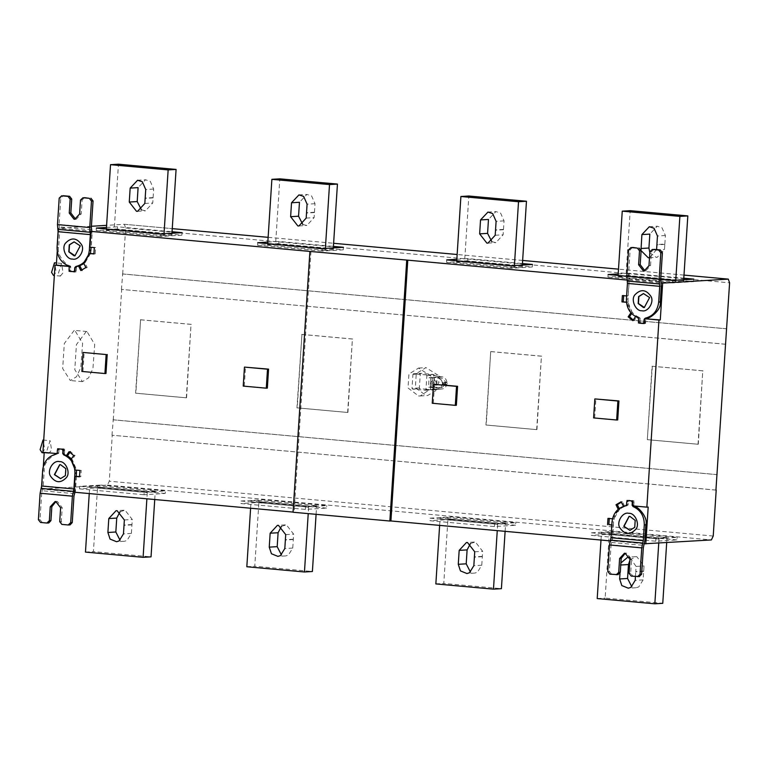 <?xml version="1.0" encoding="UTF-8"?>
<svg xmlns="http://www.w3.org/2000/svg" width="768" height="768" viewBox="0 0 768 768"><rect width="100%" height="100%" fill="white"/><g stroke="black" fill="none" stroke-linecap="round" stroke-linejoin="round"><path stroke-width="0.58" stroke-dasharray="3.84 2.88" d="M120.096 511.661L125.069 510.24L132.288 519.494L131.395 533.414L127.018 540.461L124.512 541.238M131.942 524.861L124.003 525.35M154.742 499.517L155.213 492.23L97.584 486.998L93.408 551.616L151.037 556.848M89.251 493.574L89.654 487.363L147.283 492.595L147.312 491.501L89.683 486.269L89.654 487.363M89.683 486.269L97.651 485.779L155.28 491.011L155.213 492.23M97.584 486.998L97.651 485.779M85.469 552.096L93.408 551.616M147.283 492.595L146.88 498.806M155.28 491.011L147.312 491.501M281.453 526.31L286.426 524.89L293.645 534.144L292.752 548.064L288.384 555.12L285.869 555.888M293.299 539.52L285.36 540M316.09 514.33L316.57 506.88L258.941 501.648L254.765 566.266L312.394 571.507M250.608 508.224L251.011 502.022L308.64 507.254L308.669 506.16L251.04 500.918L251.011 502.022M251.04 500.918L259.008 500.438L316.637 505.67L316.57 506.88M258.941 501.648L259.008 500.438M246.826 566.755L254.765 566.266M308.64 507.254L308.227 513.619M316.637 505.67L308.669 506.15M241.018 501.005L262.176 499.718L326.717 505.584L305.558 506.861L241.018 501.005L240.854 503.539L305.395 509.395L326.554 508.109L326.717 505.584M305.558 506.861L305.395 509.395M326.554 508.109L262.013 502.253L262.176 499.718M262.013 502.253L240.854 503.539M165.197 493.459L100.656 487.594L100.819 485.069L165.36 490.925L144.202 492.211L144.038 494.746L165.197 493.459L165.36 490.925M100.656 487.594L79.498 488.88L79.661 486.346L100.819 485.069M470.477 543.475L475.44 542.054L482.669 551.309L481.766 565.229L477.398 572.285L474.883 573.053M482.314 556.685L474.384 557.165M505.114 531.341L505.584 524.045L447.965 518.813L443.779 583.43L501.408 588.672M439.632 525.389L440.035 519.187L497.664 524.419L497.693 523.325L440.064 518.083L440.035 519.187M440.064 518.083L448.032 517.603L505.651 522.835L505.584 524.045M447.965 518.813L448.032 517.603M435.85 583.92L443.779 583.43M497.664 524.419L497.261 530.621M505.651 522.835L497.693 523.315M430.032 518.17L451.19 516.883L515.741 522.749L494.573 524.026L430.032 518.17L429.869 520.704L494.41 526.56L515.578 525.274L515.741 522.749M494.573 524.026L494.41 526.56M515.578 525.274L451.027 519.418L451.19 516.883M451.027 519.418L429.869 520.704M629.942 560.131L635.722 556.694L636.797 556.704L644.026 565.958L643.123 579.878L638.755 586.934L636.24 587.712M620.899 562.954L619.987 573.418M643.67 571.334L635.741 571.814L636.086 566.438L629.76 557.328M635.434 576.48L635.741 571.814M666.691 542.65L666.95 538.704L609.322 533.462L605.136 598.09L662.765 603.322M600.989 540.048L601.392 533.837L659.021 539.069L659.05 537.974L667.008 537.485L666.95 538.704M609.322 533.462L609.389 532.253L601.421 532.733L601.392 533.837M597.206 598.57L605.136 598.09M601.421 532.742L659.05 537.974M659.021 539.069L658.752 543.13M667.008 537.485L609.389 532.253M591.389 532.819L655.93 538.685L677.098 537.398L612.547 531.533L591.389 532.819L591.226 535.354L655.766 541.21L676.934 539.933L677.098 537.398M655.766 541.21L655.93 538.685M676.934 539.933L612.384 534.067L612.547 531.533M612.384 534.067L591.226 535.354M456.355 405.293L432.25 403.258M433.306 403.2L434.534 384.202M617.712 419.942L593.606 417.917M594.662 417.85L595.891 398.861M302.813 224.525L306.854 225.475L314.122 217.622L314.458 212.246L306.528 212.726M314.458 212.246L315.014 203.702L311.606 195.946L306.883 194.419L299.462 202.282M333.312 247.91L333.264 248.707L275.635 243.475L279.811 178.848M275.635 243.475L275.549 244.685L267.581 245.174L267.696 244.061L325.325 249.293L325.382 248.39M325.325 249.293L325.21 250.397L333.178 249.917L333.264 248.707M267.581 245.165L325.21 250.397M333.178 249.917L275.549 244.685M322.262 248.582L322.099 251.117L343.258 249.83L278.717 243.974L278.88 241.44L333.418 246.394M267.821 242.112L278.88 241.44M278.717 243.974L257.549 245.251L257.722 242.726M343.258 249.83L343.421 247.296M257.549 245.251L322.099 251.117M141.456 209.875L145.498 210.826L152.755 202.973L153.101 197.597L145.171 198.077M153.101 197.597L153.658 189.053L150.25 181.286L145.526 179.77L138.096 187.632M171.955 233.261L171.907 234.048L114.278 228.816L118.454 164.198M114.278 228.816L114.192 230.035L106.224 230.515L106.339 229.411L163.968 234.643L164.026 233.741M163.968 234.643L163.853 235.747L171.821 235.267L171.907 234.048M106.224 230.515L163.853 235.747M171.821 235.267L114.192 230.035M160.906 233.933L160.742 236.467L181.901 235.181L117.36 229.315L117.523 226.79L172.061 231.734M106.464 227.453L117.523 226.79M117.36 229.315L96.192 230.602L96.355 228.067M181.901 235.181L182.064 232.646M96.192 230.602L160.742 236.467M491.837 241.69L495.878 242.64L503.136 234.787L503.482 229.411L495.542 229.891M503.482 229.411L504.038 220.867L500.621 213.11L495.907 211.584L488.477 219.446M522.336 265.075L522.288 265.872L464.659 260.64L468.835 196.013M464.659 260.64L464.563 261.85L456.605 262.339L456.71 261.226L514.339 266.458L514.397 265.555M514.339 266.458L514.234 267.562L522.192 267.082L522.288 265.872M456.605 262.33L514.234 267.562M522.192 267.082L464.563 261.85M511.277 265.747L511.114 268.282L532.272 266.995L467.731 261.139L467.894 258.605L522.432 263.558M456.845 259.277L467.894 258.605M467.731 261.139L446.573 262.416L446.736 259.891M532.272 266.995L532.435 264.461M446.573 262.416L511.114 268.282M649.824 252.662L656.16 257.28L657.235 257.299L664.493 249.446L664.838 244.07L656.899 244.55M656.582 249.6L649.488 257.76M641.098 250.618L641.011 249.85M664.838 244.07L665.395 235.517L661.987 227.76L657.264 226.234L649.834 234.106M683.693 279.734L683.645 280.522L626.016 275.29L630.192 210.672M675.696 281.117L675.59 282.221L617.962 276.979L618.067 275.885L675.696 281.117L675.754 280.214M626.016 275.29L625.92 276.509L683.549 281.741L675.59 282.221M683.549 281.741L683.645 280.522M617.962 276.989L625.92 276.509M608.093 274.541L607.93 277.075L629.088 275.789L693.629 281.654L672.47 282.931L672.634 280.406M693.629 281.654L693.792 279.12M629.088 275.789L629.251 273.254L683.789 278.208M618.202 273.926L629.251 273.254M672.47 282.931L607.93 277.075M660.691 279.322L626.851 276.24M629.184 516.384L630.182 516.384L635.453 520.368L635.002 527.328L630.029 530.333M626.054 505.68L625.459 505.882M623.318 506.352L627.043 505.786C619.2 507.754 614.726 513.12 613.603 521.885L612.586 537.629L611.059 544.858L643.334 547.786M632.458 505.757L633.773 505.68L633.888 502.157L632.909 500.794L629.491 500.486L628.358 501.648L628.013 505.162L626.688 505.238L626.995 500.477L628.32 500.438M633.773 505.68L634.08 500.918L628.32 500.39L628.013 505.162M609.907 574.166L616.243 574.742M631.229 576.106L632.813 576.01L630.672 573.264L631.574 559.334L626.755 553.171L625.248 553.277M632.813 576.01L637.565 576.682M611.491 574.07L609.35 571.325L611.059 544.858M612.586 537.629L644.851 540.557M624.643 506.275L622.416 501.725L621.293 502.214M619.21 508.512L619.565 509.232L613.949 518.736L609.245 518.506M611.827 524.909L613.277 525.043L612.259 540.864L610.934 540.95L611.962 525.12L613.277 525.043M644.352 543.782L612.259 540.864M648.182 507.072L632.486 505.843M634.656 506.477L633.811 505.766M607.958 518.39L609.283 518.314M612.49 518.803L613.949 518.736M612.624 518.813L618.24 509.318L619.565 509.232M621.091 501.802L622.416 501.725M632.765 500.995L634.08 500.918M643.594 293.558L649.862 297.542L644.438 307.507M628.099 295.882L626.774 295.958L627.802 280.138L629.126 280.051L628.099 295.882L623.654 295.68M622.368 295.565L623.693 295.478M630.902 312.797L626.621 302.314L627.946 302.237L632.275 312.634L631.622 313.594M626.458 302.102L627.946 302.237M630.95 312.72L632.275 312.634M632.803 320.659L634.128 320.582L636.912 316.483L639.821 317.741L638.035 317.664M633.245 320.006L634.128 320.582M636.605 317.078L635.587 316.56L636.912 316.483M640.109 318.192L639.792 322.954L638.477 323.04L638.784 318.278L640.109 318.192L639.994 321.725L640.973 323.078L644.246 323.405M639.792 322.954L643.075 323.472M644.237 323.52L645.562 323.482L645.869 318.72L644.544 318.797M644.246 323.395L645.523 322.224L645.869 318.72M661.296 286.243L629.03 283.315L628.013 299.059C627.994 307.92 631.728 314.035 639.226 317.405L637.642 317.501M639.226 317.405L639.821 317.741M653.933 249.36L651.466 251.683L650.563 265.603L645.725 270.845L644.928 270.826M632.611 247.421L630.144 249.744L628.435 276.211L660.701 279.149M629.03 283.315L628.435 276.211M629.126 280.051L661.2 282.97M429.11 377.693L430.838 377.846L430.214 387.466L428.486 387.312L433.459 387.005L433.315 389.222L432.701 389.808L419.904 388.646L419.366 387.955L420.278 373.901L420.893 373.325L433.69 374.486L434.227 375.168L434.083 377.386L429.11 377.693L428.486 387.312M426.336 374.928L426.874 375.619L425.962 389.674L425.347 390.25L412.55 389.088L412.013 388.406L412.925 374.352L413.539 373.766L426.336 374.928L433.69 374.486M412.925 374.352L413.539 373.766L420.893 373.325L420.278 373.901L412.925 374.352M425.962 389.674L425.347 390.25L432.701 389.808L433.315 389.222L425.962 389.674M430.838 377.846L438.835 378.25C444.269 381.974 444.067 385.181 438.211 387.869L430.214 387.466M438.816 387.878L441.667 387.706L438.816 387.878M433.459 387.005L441.062 387.696C446.918 385.008 447.13 381.802 441.686 378.077L434.083 377.386M437.232 385.046L435.792 381.763L437.242 380.861L439.085 382.061L437.232 385.046M435.331 385.162L434.477 384.854L433.882 381.878L435.283 380.986L437.174 382.176L435.331 385.162M439.93 376.579L435.168 376.867L433.286 375.494L438.048 375.206L439.93 376.579L441.773 376.752C444.566 377.174 446.285 378.979 446.938 382.166L447.254 383.424L442.493 383.712L442.176 382.464L446.938 382.166M435.168 376.867L437.011 377.04C439.805 377.462 441.523 379.267 442.176 382.464M432.355 380.813C430.435 382.368 430.339 383.914 432.058 385.45L432.355 380.813L434.688 380.669C432.768 382.224 432.662 383.779 434.39 385.306L432.058 385.45M447.254 383.424L446.774 384.605C445.728 387.638 443.798 389.117 440.976 389.03L432.336 390.173L434.39 385.306M432.336 390.173L434.371 389.155L439.133 388.858L434.054 389.146L436.214 389.318C439.037 389.405 440.966 387.926 442.013 384.893L442.493 383.712M436.992 389.328L441.754 389.04L436.992 389.328M434.688 380.669L433.286 375.494M438.048 375.206L425.952 367.613L416.266 373.603L415.363 387.533L425.894 395.491L427.642 395.52L437.098 389.885M418.541 395.942L420.288 395.962L430.56 388.925L430.877 376.042L418.598 368.054L408.912 374.054L408.01 387.974L418.541 395.942M301.69 334.426L352.397 339.034L347.654 412.464L296.938 407.856L301.949 334.406L297.206 407.846L347.654 412.464M347.914 412.445L352.397 339.034M352.666 339.014L301.949 334.406M140.333 319.776L191.04 324.374L186.298 397.814L135.581 393.206L140.592 319.757L135.85 393.187L186.298 397.814M186.557 397.795L191.04 324.374M191.309 324.365L140.592 319.757M490.704 351.59L541.421 356.198L536.669 429.629L485.962 425.021L490.704 351.59L486.221 425.011L536.669 429.629M536.938 429.61L541.421 356.198M541.68 356.179L490.973 351.571M698.026 444.278L702.778 370.848L652.061 366.24L647.318 439.68L698.294 444.269L702.778 370.848M703.037 370.829L652.061 366.24M652.33 366.23L647.318 439.68M647.578 439.661L698.294 444.269M60.403 276.067L63.062 272.765L61.555 263.414L58.483 273.043L60.403 276.067L53.491 275.434L56.15 272.131L54.634 262.781M42.029 452.688L44.688 449.386L43.171 440.035L50.093 440.659L47.021 450.288L48.941 453.312L51.6 450.019L50.093 440.659M74.198 330.413L64.31 343.498L62.688 368.563L70.301 380.534L76.502 376.752L80.832 367.459L82.608 343.286L74.851 330.422L74.198 330.413M86.294 331.507L76.416 344.592L74.794 369.667L82.397 381.638L88.598 377.846L92.938 368.563L94.704 344.381L86.947 331.517L86.294 331.507M725.366 344.246L121.43 289.402L725.626 344.227M726.624 328.781L122.688 273.936L121.43 289.402M122.429 273.955L726.365 328.8M60.662 478.627L65.635 475.632L66.086 468.662L60.826 464.688L59.818 464.678M267.341 388.128L243.226 386.093M244.291 386.035L245.52 367.037M105.984 373.469L81.869 371.443M82.934 371.376L84.163 352.387M76.416 476.285L75.398 492.115L41.856 489.072L43.334 466.301M74.074 492.192L75.398 492.115M79.507 476.774L80.832 476.688L79.546 476.573M79.92 470.438L81.235 470.362L80.832 476.688M75.245 470.016L81.235 470.362M70.925 459.61L72.25 459.533L76.57 469.939M73.709 455.52L75.034 455.434L72.25 459.533M69.072 451.67L70.397 451.594L75.034 455.434M69.946 452.246L70.397 451.594M63.37 454.512L67.603 455.693M57.638 448.771L58.982 448.685L57.658 448.771L57.331 453.533L58.656 453.456L58.963 448.694L64.723 449.213L64.416 453.974L63.091 454.061M63.398 449.29L64.723 449.213M58.656 453.456L58.992 449.942L60.134 448.781L63.552 449.088L64.531 450.451L64.416 453.974M64.694 454.435L65.299 454.771L63.706 454.867M44.227 452.429L57.331 453.533M44.237 452.227L42.922 452.304M75.187 267.091L76.502 267.014L76.166 270.518L75.024 271.69L71.606 271.373L70.627 270.019L70.742 266.486L69.389 266.486L70.704 266.41L68.976 266.246M75.072 255.802L80.496 245.837L74.227 241.853M73.709 271.766L70.435 271.258L70.742 266.486M76.502 267.014L76.195 271.776L74.88 271.814M75.571 219.12L76.368 219.139L81.206 213.907L82.109 199.978L84.576 197.654M91.344 227.443L59.069 224.515L60.787 198.038L63.254 195.715M79.382 265.93L77.059 266.419M90.451 253.44L83.923 263.606M57.216 251.501L58.723 228.259L92.266 231.302L91.238 247.133L89.914 247.21M91.238 247.133L95.645 247.526L95.242 253.862L93.955 253.747M94.33 247.613L95.645 247.526M93.917 253.939L95.242 253.862M90.576 253.44L84.96 262.934L87.187 267.485L81.907 270.038M83.635 263.021L84.96 262.934M85.862 267.571L87.187 267.485M80.784 270.528L82.109 270.451M79.882 265.901L75.514 266.698M77.482 266.39L76.838 266.611L77.482 266.39M74.87 271.853L76.195 271.776L74.851 271.862M69.418 266.573L69.11 271.334L70.435 271.258M68.275 265.795L69.859 265.699C68.074 266.582 56.112 255.648 58.646 247.354L59.664 231.61L91.939 234.538L91.843 231.331M70.704 266.41L69.859 265.699M59.069 224.515L59.664 231.61M91.939 234.538L91.114 247.315M310.963 251.366L294.096 512.179L293.05 512.083M293.04 512.237L294.096 512.179M73.968 496.08L41.702 493.152L43.219 485.923L44.237 470.179C42.797 461.53 56.026 452.88 57.677 454.08L58.608 453.533M68.198 524.976L61.862 524.4M55.891 501.571L57.389 501.466L62.208 507.629L61.306 521.558L63.446 524.304M46.877 523.037L40.541 522.461M41.702 493.152L39.984 519.629L42.125 522.365M65.299 454.771L67.373 455.702M71.453 458.832L76.474 470.131M76.301 476.294L74.938 492.278M75.494 488.861L43.219 485.923M41.856 489.072L107.453 485.088L109.286 481.2L112.262 435.235L716.198 490.08M715.93 490.099L112.262 435.235M717.197 474.634L113.261 419.789L111.994 435.254M122.688 273.936L125.664 227.981L124.32 224.275L106.598 225.35M91.421 226.272L58.723 228.259M124.416 224.285L172.262 228.634L124.416 224.285M113.261 419.789L121.69 289.382M112.992 419.808L716.928 474.653M627.024 280.061L627.802 280.138M610.934 540.95L610.224 540.883M79.498 488.88L144.038 494.746M144.202 492.211L79.661 486.346M131.395 533.414L123.456 533.894M124.358 519.974L132.288 519.494M131.962 524.554L124.032 525.034M292.752 548.064L284.813 548.544M285.715 534.624L293.645 534.144M293.318 539.203L285.389 539.693M481.766 565.229L473.837 565.709M474.73 551.789L482.669 551.309M482.342 556.368L474.403 556.858M643.123 579.878L635.194 580.358M636.086 566.438L644.026 565.958M643.699 571.027L635.76 571.507M314.448 212.563L306.509 213.043M306.182 218.102L314.122 217.622M315.014 203.702L307.085 204.182M153.091 197.904L145.152 198.384M144.826 203.453L152.755 202.973M153.658 189.053L145.728 189.533M503.462 229.728L495.533 230.208M495.197 235.267L503.136 234.787M504.038 220.867L496.099 221.347M664.819 244.378L656.89 244.858M656.563 249.926L664.493 249.446M665.395 235.517L657.456 236.006M612.01 521.981L613.603 521.885M631.325 500.89L632.909 500.794M626.774 501.744L628.358 501.648M628.166 504.614L626.582 504.71M633.888 502.157L632.304 502.253M632.112 505.219L633.696 505.123M631.574 559.334L629.981 559.43M629.088 573.36L630.672 573.264M609.35 571.325L607.766 571.421M611.568 542.448L643.843 545.376M640.186 318.758L638.602 318.854M638.41 321.821L639.994 321.725M640.973 323.078L639.379 323.174M645.523 322.224L643.939 322.32M644.131 319.354L645.715 319.258M650.563 265.603L648.979 265.699M649.882 251.779L651.466 251.683M630.144 249.744L628.56 249.84M628.627 278.582L660.902 281.51M626.419 299.155L628.013 299.059M426.874 375.619L434.227 375.168M412.55 389.088L419.904 388.646M419.366 387.955L412.013 388.406M441.686 378.077L438.835 378.25M431.798 387.37L432.422 377.75M434.102 377.818L433.488 387.446M441.773 376.752L437.011 377.04M447.024 382.608L442.262 382.896M442.157 384.47L446.918 384.182M446.774 384.605L442.013 384.893M64.339 453.418L62.746 453.514M57.216 453.005L58.8 452.909M58.992 449.942L57.408 450.038M63.552 449.088L61.968 449.184M62.938 450.547L64.531 450.451M70.022 271.469L71.606 271.373M74.573 270.614L76.166 270.518M76.358 267.552L74.765 267.648M70.627 270.019L69.043 270.115M69.235 267.149L70.819 267.053M82.109 199.978L80.515 200.074M81.206 213.907L79.613 214.003M59.194 198.134L60.787 198.038M58.646 247.354L57.062 247.45M91.546 229.805L59.27 226.877M44.237 470.179L42.653 470.275M61.306 521.558L59.722 521.654M62.208 507.629L60.624 507.734M38.4 519.725L39.984 519.629M74.477 493.67L42.202 490.742M107.453 485.088L711.389 539.933M713.222 536.045L109.286 481.2M125.664 227.981L729.6 282.826M683.99 275.107L618.509 269.155L683.99 275.098M522.634 260.448L457.152 254.506L522.634 260.438M268.128 237.331L333.619 243.274L268.128 237.341M124.128 541.277L116.198 541.757M123.994 510.221L116.054 510.701M285.485 555.926L277.555 556.406M285.35 524.87L277.411 525.36M474.509 573.091L466.57 573.571M474.365 542.035L466.435 542.525M635.866 587.741L627.926 588.221M635.722 556.694L627.792 557.174M298.925 225.965L306.854 225.475M298.781 194.909L306.72 194.429M137.568 211.306L145.498 210.826M137.424 180.259L145.363 179.779M487.939 243.13L495.878 242.64M487.805 212.074L495.734 211.594M649.296 257.779L657.235 257.299M649.162 226.723L657.091 226.243M624.451 553.258L626.035 553.162M627.091 505.776L625.498 505.872M628.339 500.39L627.024 500.477M646.79 318.096L645.206 318.192M645.725 270.845L644.141 270.941M413.462 373.766L420.816 373.325M425.424 390.25L432.778 389.808M437.242 380.861L435.331 380.976M437.491 385.046L435.59 385.162M420.288 395.962L427.642 395.52M418.598 368.054L425.952 367.613M61.555 263.414L56.477 262.954M48.941 453.312L44.198 452.89M82.397 381.638L70.301 380.534M86.947 331.517L74.851 330.422M74.774 219.235L76.368 219.139M77.434 266.39L75.84 266.486M56.678 501.456L55.094 501.552"/><path stroke-width="1.15" d="M120.086 540.317L115.834 532.003L116.736 518.074L120.096 511.661M107.894 532.483L110.074 539.088L116.573 541.718L119.088 540.95L123.456 533.894L124.358 519.974L117.13 510.72L116.054 510.701L108.797 518.554L107.894 532.483L115.834 532.003M146.88 498.806L143.098 557.328L151.037 556.848L154.742 499.517M143.098 557.328L85.469 552.096L89.251 493.574M281.443 554.966L277.19 546.653L278.093 532.733L281.453 526.31M269.251 547.142L271.44 553.747L277.93 556.378L280.445 555.6L284.813 548.544L285.715 534.624L278.486 525.37L277.411 525.36L270.154 533.213L269.251 547.142L277.19 546.653M308.227 513.619L304.454 571.987L312.394 571.507L316.09 514.33M304.454 571.987L246.826 566.755L250.608 508.224M470.467 572.131L466.205 563.818L467.107 549.898L470.477 543.475M458.275 564.307L460.454 570.912L466.954 573.542L469.459 572.765L473.837 565.709L474.73 551.789L467.501 542.534L466.435 542.525L459.178 550.378L458.275 564.307L466.205 563.818M497.261 530.621L493.478 589.152L501.408 588.672L505.114 531.341M493.478 589.152L435.85 583.92L439.632 525.389M631.824 586.79L627.562 578.477L628.464 564.547L629.942 560.131M619.987 573.418L619.632 578.957L621.811 585.562L628.31 588.192L630.826 587.414L635.194 580.358L635.434 576.48M629.76 557.328L627.792 557.174L620.899 562.954M658.752 543.13L654.835 603.802L662.765 603.322L666.691 542.65M654.835 603.802L597.206 598.57L600.989 540.048M433.478 384.269L456.528 386.362L455.299 405.35L432.25 403.258L433.478 384.269L457.584 386.294L456.355 405.293L455.299 405.35M457.584 386.294L456.528 386.362M594.835 398.918L593.606 417.917L616.656 420.01L617.885 401.021L594.835 398.918L618.941 400.954L617.712 419.942L616.656 420.01M617.885 401.021L618.941 400.954M306.528 212.726L306.182 218.102L298.925 225.965L297.85 225.946L290.621 216.691L291.523 202.762L298.954 194.899L303.667 196.426L307.085 204.182L306.528 212.726M291.523 202.762L299.462 202.282L298.56 216.211L302.813 224.525M337.44 184.08L329.51 184.57L271.882 179.328L279.811 178.848L337.44 184.08L333.264 248.707M325.325 249.293L329.51 184.57M271.882 179.328L267.696 244.061M333.418 246.394L343.421 247.296L322.262 248.582L257.722 242.726L267.821 242.112M145.171 198.077L144.826 203.453L137.568 211.306L136.493 211.296L129.264 202.042L130.166 188.112L137.597 180.25L142.31 181.766L145.728 189.533L145.171 198.077M130.166 188.112L138.096 187.632L137.203 201.562L141.456 209.875M176.083 169.43L168.154 169.91L110.525 164.678L118.454 164.198L176.083 169.43L171.907 234.048M163.968 234.643L168.154 169.91M110.525 164.678L106.339 229.411M172.061 231.734L182.064 232.646L160.906 233.933L96.355 228.067L106.464 227.453M495.542 229.891L495.197 235.267L487.939 243.13L486.864 243.11L479.645 233.856L480.538 219.926L487.968 212.064L492.691 213.59L496.099 221.347L495.542 229.891M480.538 219.926L488.477 219.446L487.574 233.376L491.837 241.69M526.464 201.245L518.525 201.734L460.896 196.493L468.835 196.013L526.464 201.245L522.288 265.872M514.339 266.458L518.525 201.734M460.896 196.493L456.71 261.226M522.432 263.558L532.435 264.461L511.277 265.747L446.736 259.891L456.845 259.277M641.011 249.85L641.904 234.586L649.325 226.723L654.048 228.24L657.456 236.006L656.563 249.926M649.488 257.76L648.23 257.76L641.098 250.618M641.904 234.586L649.834 234.106L648.931 248.026L649.824 252.662M687.821 215.904L679.882 216.384L622.253 211.152L630.192 210.672L687.821 215.904L683.645 280.522M675.696 281.117L679.882 216.384M622.253 211.152L618.067 275.885M683.789 278.208L693.792 279.12L672.634 280.406L660.691 279.322M626.851 276.24L608.093 274.541L618.202 273.926M630.029 530.333L624.019 526.339L629.184 516.384M629.923 516.403L629.05 516.394L623.76 526.349L629.894 530.342L634.733 527.347L635.184 520.387L629.923 516.403M628.8 513.322C635.04 512.659 640.186 524.362 635.808 529.238C630.067 535.219 624.739 534.73 619.834 527.789C616.138 522.173 622.733 511.546 628.8 513.322M625.546 505.872L625.459 505.882C617.606 507.859 613.133 513.226 612.01 521.981L610.992 537.725L643.267 540.653L641.741 547.882L609.475 544.954L607.766 571.421L609.907 574.166L618.144 574.646M625.498 505.872L626.582 504.71L626.774 501.744L627.85 500.582L629.366 500.496M643.267 540.653L644.285 524.909C644.304 516.058 640.57 509.952 633.091 506.573L632.112 505.219L632.304 502.253L631.325 500.89L627.907 500.582L629.491 500.486M625.248 553.277L621.197 558.394L620.294 572.323L617.827 574.646M616.243 574.742L618.71 572.419L619.613 558.49L624.451 553.258L625.171 553.267L629.981 559.43L629.088 573.36L631.229 576.106L639.466 576.586M633.091 506.573L634.656 506.477C636.442 505.594 648.403 516.518 645.869 524.813L644.851 540.557L643.334 547.786L641.616 574.262L639.149 576.586M637.565 576.682L640.032 574.358L641.741 547.882M609.475 544.954L610.992 537.725M621.293 502.214L617.328 504.682L619.565 509.232M609.283 518.314L608.87 524.64L611.827 524.909M716.198 490.08L713.222 536.045L711.389 539.933L644.352 543.782M645.792 543.917L648.182 507.072L646.858 507.149L658.954 320.026L644.592 318.72L660.278 319.949L662.659 283.104L728.352 279.12L683.99 275.098L728.256 279.12L729.6 282.826L715.93 490.099M634.656 506.477L633.811 505.766M611.962 525.12L608.87 524.64M607.546 524.717L607.958 518.39L612.624 518.813M618.24 509.318L616.013 504.758L617.328 504.682M616.013 504.758L621.091 501.802L623.549 506.342M623.318 506.352L626.352 505.642M626.957 501.139L627.043 500.467M646.858 507.149L632.486 505.843L632.765 500.995L627.024 500.477M644.438 307.507L638.429 303.504L638.88 296.544L643.594 293.558M643.43 307.498L638.17 303.523L638.621 296.563L643.459 293.558L649.594 297.552L644.304 307.517L643.43 307.498M641.904 310.752C647.981 312.518 654.566 301.891 650.87 296.275C645.965 289.334 640.646 288.854 634.896 294.826C630.528 299.712 635.674 311.405 641.904 310.752M626.621 302.314L621.955 301.891L622.368 295.565L626.774 295.958M621.955 301.891L626.458 302.102M623.693 295.478L623.28 301.814M635.587 316.56L632.803 320.659L628.166 316.819L629.482 316.733L633.245 320.006M631.622 313.594L629.482 316.733M628.166 316.819L630.95 312.72M638.035 317.664L636.605 317.078M643.075 323.472L644.237 323.52M644.592 318.72L644.218 323.558M644.237 323.558L639.792 322.954M638.477 323.04L638.515 322.445M659.712 286.339L658.694 302.083C657.571 310.838 653.098 316.205 645.274 318.182L644.131 319.354L643.939 322.32L642.797 323.482L639.379 323.174L638.41 321.821L638.602 318.854L637.613 317.491C630.134 314.122 626.4 308.006 626.419 299.155L627.437 283.411L659.712 286.339L659.117 279.245L626.842 276.317L628.56 249.84L631.027 247.517L637.363 248.093L639.504 250.838L638.602 264.758L643.421 270.931L644.141 270.941L648.979 265.699L649.882 251.779L652.349 249.456L658.685 250.032L660.826 252.768L659.117 279.245M658.954 320.026L660.278 319.949M645.907 318.643L646.838 318.096C648.49 319.286 661.718 310.646 660.278 301.987L661.296 286.243L660.701 279.149L662.419 252.672L660.278 249.936L658.685 250.032M645.206 318.192L646.838 318.096M632.611 247.421L637.363 248.093M644.928 270.826L640.195 264.662L641.098 250.742L638.957 247.997M653.933 249.36L660.278 249.936M626.842 276.317L627.437 283.411M661.2 282.97L662.659 283.104M56.477 262.954L54.47 262.781L51.571 272.41L53.491 275.434L54.346 275.52M43.709 440.083L43.008 440.026L40.109 449.664L42.029 452.688L44.198 452.89M59.818 464.678L54.662 474.634L60.662 478.627M60.557 464.698L65.827 468.682L65.376 475.642L60.528 478.637L54.394 474.643L59.683 464.688L60.557 464.698M59.443 461.616C53.366 459.84 46.781 470.467 50.477 476.083C55.382 483.034 60.701 483.514 66.442 477.533C70.819 472.656 65.674 460.963 59.443 461.616M244.454 367.104L267.514 369.197L266.285 388.186L243.226 386.093L244.454 367.104L268.57 369.13L267.341 388.128L266.285 388.186M268.57 369.13L267.514 369.197M83.098 352.454L106.147 354.547L104.928 373.536L81.869 371.443L83.098 352.454L106.147 354.547M107.213 354.48L105.984 373.469L104.928 373.536M57.59 449.434L57.638 448.771L63.398 449.29L63.091 454.061L66.278 455.77L69.072 451.67L73.709 455.52L70.925 459.61L75.245 470.016L79.92 470.438L79.507 476.774L75.101 476.371L74.074 492.192L293.05 512.083M75.101 476.371L79.546 476.573M66.278 455.77L67.603 455.693L70.397 451.594M41.635 486.019L42.653 470.275C43.766 461.53 48.24 456.163 56.074 454.176L57.216 453.005L57.408 450.038L58.55 448.877L61.968 449.184L62.938 450.547L62.746 453.514L63.734 454.877C71.213 458.246 74.947 464.352 74.918 473.213L73.901 488.947L41.635 486.019L40.109 493.248L72.384 496.176L70.675 522.653L68.198 524.976L61.862 524.4L59.722 521.654L60.624 507.734L55.805 501.562L55.094 501.552L50.246 506.784L49.354 520.714L46.877 523.037L40.541 522.461L38.4 519.725L40.109 493.248M64.282 454.829L63.706 454.867M69.389 266.486L55.018 265.181L42.922 452.304L57.283 453.61M68.976 266.246L56.342 265.104L57.216 251.501M55.018 265.181L56.342 265.104M74.227 241.853L69.523 244.838L69.072 251.798L75.072 255.802M74.064 255.802L74.938 255.811L80.237 245.856L74.093 241.862L69.254 244.858L68.803 251.818L74.064 255.802M72.538 259.046C66.307 259.699 61.162 248.006 65.539 243.13C71.28 237.149 76.608 237.629 81.514 244.579C85.21 250.186 78.614 260.822 72.538 259.046M89.76 227.539L91.469 201.072L89.328 198.326L82.982 197.75L80.515 200.074L79.613 214.003L74.774 219.235L74.064 219.226L69.245 213.062L70.147 199.133L68.006 196.387L61.661 195.811L59.194 198.134L57.485 224.611L89.76 227.539L90.346 234.643L58.08 231.706L57.062 247.45C57.043 256.301 60.768 262.416 68.256 265.786L69.235 267.149L69.043 270.115L70.022 271.469L75.091 271.68M75.024 271.69L73.44 271.786L74.573 270.614L74.765 267.648L75.917 266.477C83.741 264.499 88.214 259.133 89.328 250.378L90.346 234.643M74.88 271.814L73.709 271.766M89.328 198.326L84.576 197.654M68.006 196.387L69.59 196.291L71.731 199.037L70.829 212.966L75.571 219.12M69.59 196.291L63.254 195.715M90.912 198.23L93.053 200.976L91.344 227.443L91.843 231.331M58.08 231.706L57.485 224.611M75.84 266.486L77.482 266.39M91.114 247.315L90.451 253.44M83.923 263.606L79.382 265.93M91.834 231.264L90.941 231.379L89.914 247.21L94.33 247.613L93.917 253.939L89.251 253.517L93.955 253.747M89.251 253.517L83.635 263.021L85.862 267.571L80.784 270.528L78.557 265.978L79.882 265.901L82.109 270.451M78.557 265.978L75.187 267.091L74.851 271.862M74.87 271.853L70.435 271.258M69.11 271.334L69.149 270.749M610.934 540.95L390.912 520.963L407.779 260.16L627.802 280.138M406.723 260.218L389.856 521.03L293.04 512.237L309.907 251.424L407.779 260.16M390.912 520.963L389.856 521.03M90.941 231.379L309.907 251.424M46.877 523.037L48.787 522.95L50.938 520.618L51.84 506.688L55.891 501.571M74.938 492.278L73.968 496.08L72.259 522.557L70.109 524.88L68.198 524.976M72.384 496.176L73.901 488.947M67.373 455.702L71.453 458.832M76.474 470.131L76.301 476.294M43.334 466.301L44.227 452.429M106.598 225.35L91.421 226.272M116.736 518.074L108.797 518.554M278.093 532.733L270.154 533.213M467.107 549.898L459.178 550.378M619.632 578.957L627.562 578.477M628.464 564.547L620.534 565.027M298.56 216.211L290.621 216.691M137.203 201.562L129.264 202.042M487.574 233.376L479.645 233.856M648.931 248.026L641.002 248.506M631.325 500.89L632.909 500.794M620.294 572.323L618.71 572.419M621.197 558.394L619.613 558.49M640.032 574.358L641.616 574.262M610.483 540.134L642.758 543.062M645.869 524.813L644.285 524.909M660.278 301.987L658.694 302.083M641.098 250.742L639.504 250.838M640.195 264.662L638.602 264.758M660.826 252.768L662.419 252.672M627.245 281.05L659.51 283.978M63.552 449.088L61.968 449.184M70.829 212.966L69.245 213.062M70.147 199.133L71.731 199.037M93.053 200.976L91.469 201.072M90.154 232.272L57.878 229.344M89.328 250.378L90.922 250.282M51.84 506.688L50.246 506.784M49.354 520.714L50.938 520.618M72.259 522.557L70.675 522.653M73.402 491.357L41.126 488.429M74.918 473.213L76.512 473.117M618.509 269.155L522.634 260.448L618.509 269.146M457.152 254.506L333.619 243.283L457.152 254.496M268.128 237.341L172.262 228.634L268.128 237.331"/></g></svg>
